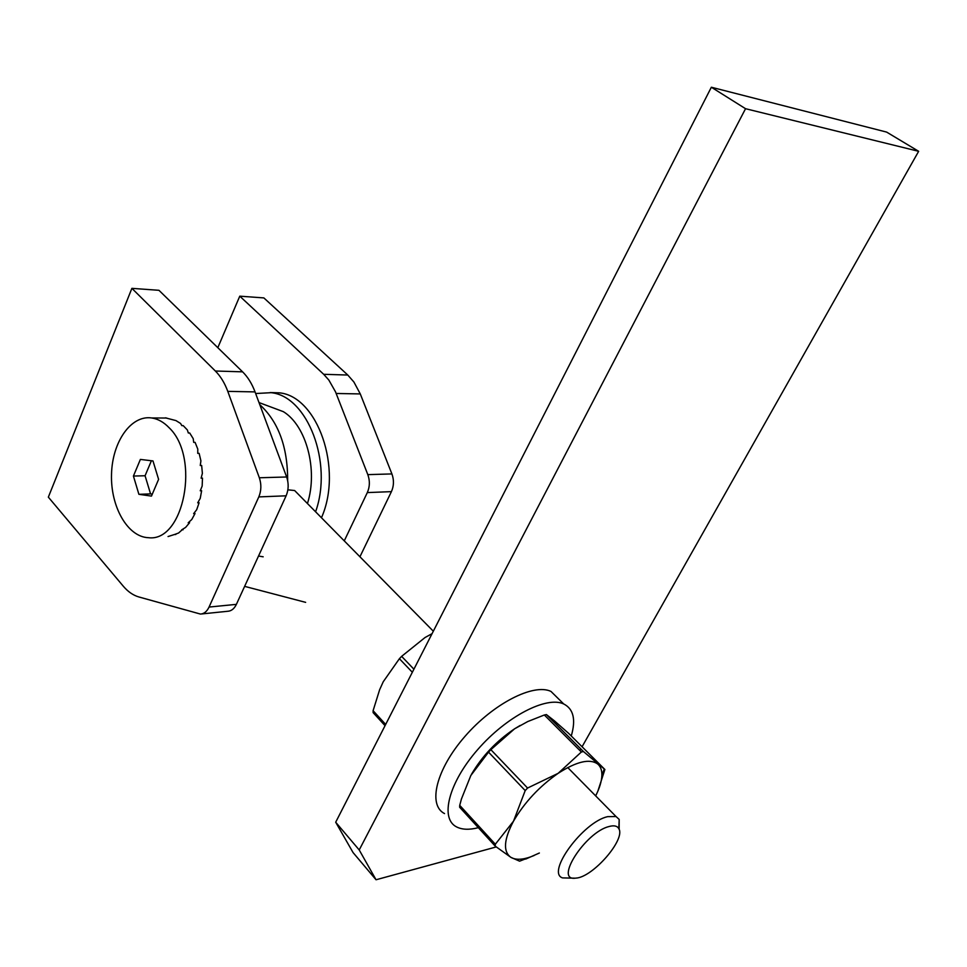 <?xml version="1.0" encoding="UTF-8"?>
<svg xmlns="http://www.w3.org/2000/svg" width="967" height="967" viewBox="0 0 967 967"><rect width="100%" height="100%" fill="white"/><g stroke="black" fill="none" stroke-linecap="round" stroke-linejoin="round"><path stroke-width="1.45" d="M359.929 556.774L391.417 491.635C393.944 485.93 394.113 480.031 391.913 473.927L360.28 393.932L353.91 382.025L347.794 375.039L263.858 297.909L239.768 296.168L217.817 347.697M244.627 586.365L305.645 602.356M344.264 540.867L367.315 492.59C369.853 486.812 370.023 480.817 367.823 474.628L335.501 391.816L328.853 380.079L323.691 374.302L239.768 296.168M48.35 497.147L123.293 586.207C127.958 591.707 133.132 595.297 138.813 596.953L200.459 614.069C204.073 613.84 206.938 611.507 209.053 607.058L258.805 496.905C261.344 490.74 261.525 484.37 259.337 477.771L227.789 391.369C224.682 382.98 220.536 376.199 215.351 371.014L131.899 288.347L48.35 497.147M201.523 613.96L227.789 611.265C231.403 611.035 234.268 608.739 236.383 604.363L286.111 495.817C288.662 489.749 288.831 483.476 286.643 476.985L255.046 391.901C251.928 383.633 247.782 376.949 242.584 371.836L158.951 290.305L131.899 288.347M307.446 503.529C318.203 469.877 306.261 425.54 283.355 411.664L268.572 406.14M287.67 480.635C287.743 447.141 278.448 421.805 259.772 404.641M298.924 494.886L294.621 490.523L287.876 489.822M609.174 826.483C585.446 832.007 553.583 881.674 575.752 878.121C592.517 877.649 625.891 839.356 618.832 828.695C617.309 825.903 614.093 825.165 609.174 826.483M574.845 878.169L562.576 877.903C545.859 872.85 583.077 821.974 607.614 816.656L616.039 816.547L619.182 819.424L619.146 829.42M315.593 511.797C333.204 462.492 307.337 396.047 271.098 392.687L255.651 393.521M258.527 556.037L263.181 556.811M321.467 517.756C343.128 468.91 317.514 396.156 279.294 392.832L270.144 392.542M168.053 536.552L175.704 534.11M182.848 529.179L178.581 533.01L174.411 534.558L175.789 534.473M189.145 521.975L189.592 522.712L185.616 527.414L181.699 529.856L183.077 529.783M194.307 512.8L195.008 513.574L191.756 519.533L188.202 522.784L189.592 522.712M198.126 502.115L199.093 502.755L196.7 509.706L193.63 513.634L195.008 513.574M200.423 490.39L201.632 490.752L200.229 498.392L197.703 502.816L199.093 502.755M165.321 417.817L175.946 420.585L180.575 423.461L181.82 425.625L183.21 425.625L187.38 429.989L188.311 432.986L189.689 432.986L193.219 438.655L193.702 442.378L195.092 442.366L197.8 449.111L197.751 453.378L199.142 453.366L200.906 460.86L200.266 465.502L201.656 465.465L202.381 473.383L201.112 478.169L202.49 478.133L202.151 486.099L200.242 490.801L201.632 490.752M152.979 460.933L140.384 459.422L133.422 476.054L138.897 494.318L151.468 496.095L158.6 479.354L152.979 460.933M169.08 427.704C200.507 457.282 184.02 542.463 148.386 537.688C127.62 536.987 110.456 506.635 111.519 474.301C112.232 441.943 130.98 414.867 151.686 417.962C157.935 418.892 163.737 422.144 169.08 427.704M151.396 460.751L145.074 475.752L150.562 493.895L152.278 494.137M145.074 475.752L133.422 476.054M150.562 493.895L138.897 494.318M444.53 813.585C427.462 804.979 436.238 769.188 465.018 736.334C493.581 703.384 533.699 683.065 550.985 691.429L559.059 699.383M478.339 827.679L478.206 827.716C469.273 829.988 462.069 829.722 456.569 826.906C439.647 818.505 448.688 782.714 477.662 749.643C506.418 716.462 546.573 695.793 563.713 703.964C573.528 708.944 576.042 719.617 571.267 735.984M412.341 672.27L399.395 658.708L383.246 681.747L379.632 689.737L373.093 710.697L385.676 724.44M432.068 633.663L425.033 637.531L401.631 656.351L413.912 669.2M399.395 658.708L401.631 656.351M385.047 725.673L373.129 712.631L373.093 710.697M554.466 720.886L546.428 714.589L583.439 751.54L604.895 769.502L568.656 733.385L554.466 720.886M604.895 769.502L597.836 791.224M534.159 855.493L519.605 861.174L510.854 857.33L495.213 846.137L495.334 844.239L513.501 821.176L525.202 790.583L488.54 752.145L470.832 775.498L461.452 798.96L459.724 805.342L495.334 844.239M595.66 795.877C599.637 787.972 601.716 781.082 601.885 775.196C601.97 770.216 600.592 766.493 597.727 764.039C589.81 758.37 576.61 761.464 558.128 773.334L581.36 752L544.336 714.988L527.716 721.563L514.577 728.816L490.861 749.667L527.571 788.045L558.128 773.334C539.381 786.437 524.501 802.38 513.501 821.176C503.807 839.537 502.925 851.589 510.854 857.33C515.52 860.038 522.144 859.881 530.738 856.847L539.368 853.015M494.899 845.787L459.651 807.252L459.724 805.342M488.54 752.145L490.861 749.667M520.161 725.455L514.577 728.816C496.409 741.036 482.001 756.254 471.388 774.47M544.336 714.988L546.428 714.589M527.571 788.045L525.202 790.583M583.439 751.54L581.36 752M582.074 746.754L918.65 151.311L745.545 108.703L359.216 849.957L376.042 879.765L496.252 846.935M579.922 750.561L580.841 748.942M376.042 879.765L353.064 852.568L335.694 822.228L359.216 849.957M918.65 151.311L886.618 132.092L711.349 87.235L335.694 822.228M745.545 108.703L711.349 87.235M367.315 492.59L391.417 491.635M367.823 474.628L391.913 473.927M336.165 393.472L360.28 393.932M323.691 374.302L347.794 375.039M209.053 607.058L236.383 604.363M258.805 496.905L286.111 495.817M259.337 477.771L286.643 476.985M227.789 391.369L255.046 391.901M215.351 371.014L242.584 371.836M283.355 411.664L258.999 402.562M294.621 490.523L433.325 631.209M567.762 767.568L616.039 816.547M618.832 828.695L619.182 819.424M271.098 392.687L279.294 392.832M151.686 417.962L166.687 418.034M550.985 691.429L563.713 703.964M530.738 856.847L525.71 859.071M601.885 775.196L604.242 769.103M546.343 714.553L583.222 751.371"/></g></svg>
